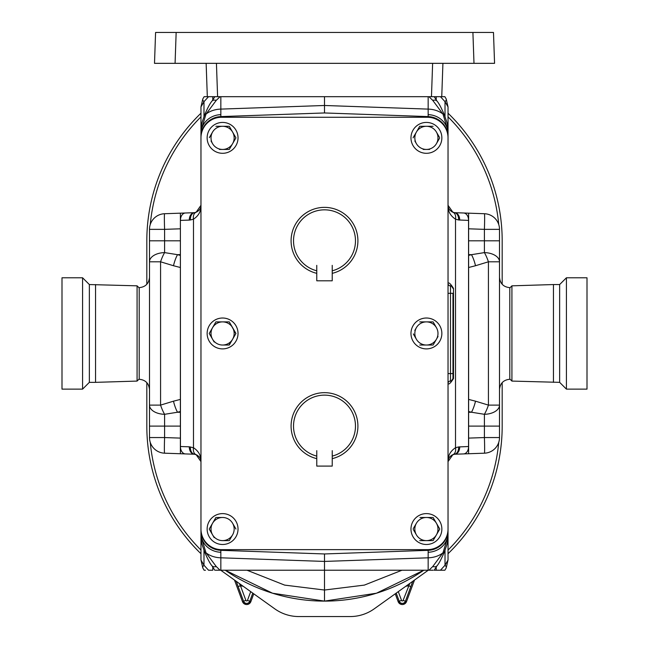 <?xml version="1.0" encoding="UTF-8"?>
<svg xmlns="http://www.w3.org/2000/svg" width="649" height="649" viewBox="0 0 649 649"><rect width="100%" height="100%" fill="white"/><g stroke="black" fill="none" stroke-linecap="round" stroke-linejoin="round"><path stroke-width="0.97" d="M207.145 333.456A15.438 15.438 0 0 0 222.583 348.894A15.438 15.438 0 0 0 238.029 333.456A15.438 15.438 0 0 0 222.583 318.018A15.438 15.438 0 0 0 207.145 333.456M433.208 570.228L428.948 570.228L432.753 566.545L442.991 552.794L448.029 536.188C447.518 544.552 446.845 544.381 444.378 551.958L444.378 551.958A7.723 2.588 -159.2 0 1 442.991 552.794A20.59 14.562 180 0 1 428.162 557.807L428.162 550.328A20.59 20.59 0 0 0 448.029 529.754L448.029 560.006L446.204 567.94A6.174 2.474 -154 0 0 445.019 565.238L448.029 560.006L446.204 567.94L444.873 570.228L440.46 570.228L444.873 570.228L446.204 567.94M448.029 137.864A20.59 20.59 0 0 0 427.44 117.274L221.56 117.274A20.59 20.59 0 0 0 200.971 137.864L200.971 529.049A20.59 20.59 0 0 0 221.56 549.638L427.44 549.638A20.59 20.59 0 0 0 448.029 529.049L448.029 130.725C447.518 122.361 446.845 122.531 444.378 114.954L444.378 114.954A7.723 2.588 159.2 0 0 442.991 114.119A20.59 14.562 180 0 0 428.162 109.105L428.162 116.585L324.5 112.958L324.5 96.685L204.127 96.685L202.796 98.972L200.971 106.907L202.796 98.972A6.174 2.474 26 0 0 203.981 101.674L200.971 106.907L200.971 205.295C201.166 211.12 198.675 215.752 193.491 219.184A7.415 5.07 -110.4 0 1 196.144 212.239C199.519 210.479 201.125 208.159 200.971 205.295L196.136 212.239M428.948 96.685L432.753 100.368L442.991 114.119L448.029 130.725L448.029 205.141M220.052 96.685L216.247 100.368L206.009 114.119L200.971 130.725C201.482 122.361 202.155 122.531 204.622 114.954L204.622 114.954A7.723 2.588 20.8 0 1 206.009 114.119A20.59 14.562 0 0 1 220.838 109.105L220.838 116.585A20.59 20.59 0 0 0 200.971 137.158L200.971 205.141M200.971 529.049L200.971 536.188C201.482 544.552 202.155 544.381 204.622 551.958L204.622 551.958A7.723 2.588 -20.8 0 0 206.009 552.794A20.59 14.562 0 0 0 220.838 557.807L220.838 550.328L324.5 553.954L324.5 590.03L284.643 585.106L247.009 570.228M428.948 570.228L220.052 570.228L216.247 566.545L206.009 552.794L200.971 536.188L200.971 461.772M207.145 137.864A15.438 15.438 0 0 0 222.583 153.302A15.438 15.438 0 0 0 238.029 137.864A15.438 15.438 0 0 0 222.583 122.426A15.438 15.438 0 0 0 207.145 137.864M410.971 137.864A15.438 15.438 0 0 0 426.417 153.302A15.438 15.438 0 0 0 441.855 137.864A15.438 15.438 0 0 0 426.417 122.426A15.438 15.438 0 0 0 410.971 137.864M207.145 529.049A15.438 15.438 0 0 0 222.583 544.487A15.438 15.438 0 0 0 238.029 529.049A15.438 15.438 0 0 0 222.583 513.61A15.438 15.438 0 0 0 207.145 529.049M410.971 529.049A15.438 15.438 0 0 0 426.417 544.487A15.438 15.438 0 0 0 441.855 529.049A15.438 15.438 0 0 0 426.417 513.61A15.438 15.438 0 0 0 410.971 529.049M410.971 333.456A15.438 15.438 0 0 0 426.417 348.894A15.438 15.438 0 0 0 441.855 333.456A15.438 15.438 0 0 0 426.417 318.018A15.438 15.438 0 0 0 410.971 333.456M316.761 458.64A33.448 33.448 0 0 0 316.777 458.648L316.761 458.64A33.448 33.448 0 0 1 324.5 392.661A33.448 33.448 0 0 1 332.239 458.64L332.223 458.648A33.448 33.448 0 0 0 332.239 458.64L332.239 450.657L332.223 466.096L316.777 466.096L316.777 450.657L316.761 458.64M316.761 273.343A33.448 33.448 0 0 1 324.5 207.364A33.448 33.448 0 0 1 332.239 273.343L332.223 273.351A33.448 33.448 0 0 0 332.239 273.343L332.223 265.36L332.223 280.798L316.777 280.798L316.761 265.36L316.777 273.351M332.239 270.803A30.974 30.974 0 0 0 349.925 223.118A30.974 30.974 0 0 0 299.075 223.118A30.974 30.974 0 0 0 316.761 270.803M332.239 456.101A30.974 30.974 0 0 0 349.925 408.416A30.974 30.974 0 0 0 299.075 408.416A30.974 30.974 0 0 0 316.761 456.101M413.316 333.919L416.39 339.24A11.568 11.568 0 0 1 416.39 327.672L414.792 330.446M419.733 321.888L426.417 321.888A11.568 11.568 0 0 1 436.436 327.672L433.094 321.888L426.417 321.888L433.094 321.888L434.83 324.889M433.094 345.025L436.436 339.24L433.094 345.025L419.733 345.025L433.094 345.025M436.436 327.672A11.568 11.568 0 0 1 436.436 339.24L438.034 336.466M436.436 339.24A11.568 11.568 0 0 1 416.39 339.24M426.417 321.888A11.568 11.568 0 0 0 416.39 327.672M413.316 529.511L416.39 534.833A11.568 11.568 0 0 1 416.39 523.264L413.186 528.821M433.094 517.48L426.417 517.48L433.094 517.48L439.779 529.049L433.094 517.48M433.094 540.617L419.733 540.617L433.094 540.617L436.436 534.833A11.568 11.568 0 0 0 426.417 517.48L420 517.48M439.779 529.049L436.436 534.833L439.779 529.049M436.436 534.833A11.568 11.568 0 0 1 416.39 534.833M426.417 517.48A11.568 11.568 0 0 0 416.39 523.264M216.174 517.48L222.583 517.48A11.568 11.568 0 0 0 212.564 523.264L215.906 517.48L209.221 529.049L214.17 537.607M235.944 529.049L232.61 523.264A11.568 11.568 0 0 1 232.61 534.833L229.267 540.617L232.61 534.833A11.568 11.568 0 0 1 222.583 540.617L229.267 540.617L222.583 540.617A11.568 11.568 0 0 1 212.564 523.264M222.583 517.48A11.568 11.568 0 0 1 232.61 523.264M414.857 140.987L416.39 143.648A11.568 11.568 0 0 1 416.39 132.08L413.056 137.864L419.733 126.295L433.094 126.295L419.733 126.295M439.511 137.401L436.436 132.08A11.568 11.568 0 0 1 436.436 143.648L439.641 138.091M423.205 149.432L429.622 149.432M436.436 143.648A11.568 11.568 0 0 1 416.39 143.648M416.39 132.08A11.568 11.568 0 0 1 436.436 132.08M211.03 140.987L212.564 143.648A11.568 11.568 0 0 1 212.564 132.08L209.359 137.637M229.267 126.295L215.906 126.295L229.267 126.295L235.944 137.864L229.267 126.295M219.378 149.432L229.267 149.432L232.61 143.648L229.267 149.432L225.795 149.432M212.564 132.08A11.568 11.568 0 0 1 232.61 132.08A11.568 11.568 0 0 1 232.61 143.648L235.814 138.091M232.61 143.648A11.568 11.568 0 0 1 212.564 143.648M180.381 399.411L173.486 401.179A15.649 4.446 75.6 0 0 177.51 412.237L180.381 411.507M173.486 401.179L160.571 405.114A15.649 4.324 70.1 0 0 164.595 414.305L177.51 412.237L180.381 412.31M180.381 267.502L173.486 265.733A15.649 4.446 -75.6 0 1 177.51 254.676L180.381 255.406M173.486 265.733L160.571 261.798A15.649 4.324 -70.1 0 1 164.595 252.607L177.51 254.676L180.381 254.603M149.497 229.357L164.595 229.357A15.649 0.544 88 0 1 164.595 213.724A15.649 15.649 0 0 0 149.497 229.357L149.497 261.798A15.649 9.2 -0 0 1 164.595 252.607L164.595 240.803L180.381 240.803M149.497 405.114L149.497 426.101L149.497 405.114L160.571 405.114L160.571 261.798L149.497 261.798L149.497 405.114A15.649 9.2 0 0 0 164.595 414.305L164.595 426.101L180.381 426.101M155.582 32.45L176.155 32.45L175.076 63.334L154.503 63.334L155.582 32.45M472.91 32.45L493.483 32.45L494.562 63.334L473.989 63.334L472.91 32.45L176.155 32.45M468.619 267.502L475.514 265.733A15.649 4.446 -104.4 0 0 471.49 254.676L468.619 255.406M475.514 265.733L488.429 261.798A15.649 4.324 -109.9 0 0 484.405 252.607L471.49 254.676L468.619 254.603M468.619 399.411L475.514 401.179A15.649 4.446 104.4 0 1 471.49 412.237L468.619 411.507M475.514 401.179L488.429 405.114A15.649 4.324 109.9 0 1 484.405 414.305L471.49 412.237L468.619 412.31M468.619 240.803L484.405 240.803L484.405 252.607A15.649 9.2 180 0 1 499.503 261.798L499.503 405.114A15.649 9.2 180 0 1 484.405 414.305L484.405 426.101L468.619 426.101M324.5 601.112L376.444 593.218L423.773 570.228A175.003 175.003 0 0 1 225.227 570.228L272.556 593.218L324.5 601.112L324.5 590.03L364.357 585.106L401.991 570.228M149.497 426.101L149.497 437.556L164.595 437.556L164.595 426.101L149.497 426.101M473.989 63.334L175.076 63.334M446.204 98.972L448.029 106.907L446.204 98.972L444.873 96.685L441.75 96.685L444.873 96.685L446.204 98.972A6.174 2.474 154 0 1 445.019 101.674L448.029 106.89L448.029 205.295L452.864 212.239M499.503 426.101L499.503 437.556L484.405 437.556L484.405 426.101L499.503 426.101L499.503 405.114L499.503 426.101M499.503 405.114L488.429 405.114L488.429 261.798L499.503 261.798L499.503 229.357L484.405 229.357L484.405 240.803L499.503 240.803M180.381 438.107L164.595 437.556A15.649 0.544 -88 0 0 164.595 453.189A15.649 15.649 0 0 1 149.497 437.556M202.796 98.972L204.127 96.685L207.315 96.685L206.147 63.334M468.619 228.805L484.405 229.357A15.649 0.544 92 0 0 484.405 213.724A15.649 15.649 0 0 1 499.503 229.357M499.503 437.556A15.649 15.649 0 0 1 484.405 453.189A15.649 0.544 -92 0 0 484.405 437.556L468.619 438.107M202.796 567.94L204.127 570.228L202.796 567.94L200.971 560.006L202.796 567.94A6.174 2.474 -26 0 1 203.981 565.238L200.971 560.022L200.971 461.617L196.144 454.673C199.519 456.434 201.125 458.754 200.971 461.617C201.166 455.793 198.675 451.16 193.491 447.729A7.415 5.07 110.4 0 0 196.144 454.673L194.603 454.284A7.415 5.216 98.1 0 1 190.417 446.942A7.415 5.192 100.6 0 0 194.286 454.227L194.286 454.227A7.415 5.192 100.6 0 0 194.449 454.259M468.619 220.53L468.619 213.172L454.722 212.685A7.415 7.415 0 0 0 454.397 212.629A7.415 5.216 -81.9 0 1 458.583 219.97L455.509 219.184A7.415 5.07 -69.6 0 0 452.856 212.239C449.481 210.479 447.875 208.159 448.029 205.295C447.834 211.12 450.325 215.752 455.509 219.184L455.509 447.729L458.583 446.942A7.415 5.216 81.9 0 1 454.397 454.284L452.856 454.673L448.029 461.617C447.834 455.793 450.325 451.16 455.509 447.729A7.415 5.07 69.6 0 1 452.856 454.673C449.481 456.434 447.875 458.754 448.029 461.617L448.029 461.772M164.595 453.189L193.297 454.195L180.381 453.74L180.381 213.172L194.286 212.685A7.415 5.192 -100.6 0 1 194.449 212.653M180.381 446.382L180.381 453.74L194.278 454.227A7.415 7.415 0 0 0 194.603 454.284M196.144 212.239L194.603 212.629A7.415 5.216 -98.1 0 0 190.417 219.97L189.297 220.092A7.415 5.241 -92 0 1 194.278 212.685A7.415 5.192 -100.6 0 0 190.417 219.97L193.491 219.184L193.491 447.729L189.297 446.82L180.381 446.512M180.381 216.579L180.381 213.172L193.297 212.718L164.595 213.724M185.427 453.919A7.415 5.241 92 0 1 180.446 446.512L180.381 220.4M324.5 96.685L431.463 96.685L432.632 63.334M442.918 63.334L441.75 96.685L431.463 96.685M484.405 213.724L455.703 212.718L468.619 213.172L468.619 453.74L454.714 454.227A7.415 5.192 79.4 0 1 454.551 454.259M459.703 220.092A7.415 5.241 -88 0 0 454.722 212.685L454.714 212.685A7.415 5.192 -79.4 0 1 458.583 219.97L468.619 220.4M468.619 450.333L468.619 453.74L455.703 454.195L484.405 453.189M459.703 446.82A7.415 5.241 88 0 1 454.722 454.227A7.415 5.192 79.4 0 0 458.583 446.942L468.619 446.512M205.473 570.228L204.394 570.228M203.981 550.255L203.981 565.238L208.54 570.228L212.775 570.228L212.775 566.91M432.753 566.545A7.723 3.91 36 0 0 437.012 565.806L434.197 570.228L440.46 570.228L445.019 565.238L445.019 550.255M220.052 570.228L215.492 570.228M216.247 566.545A7.723 3.91 144 0 1 211.988 565.806L214.803 570.228M216.247 100.368A7.723 3.91 -144 0 0 211.988 101.106L211.988 101.106C210.179 103.069 207.721 107.685 204.622 114.954M214.868 96.685L211.988 101.106M432.753 100.368A7.723 3.91 -36 0 1 437.012 101.106L434.197 96.685M452.97 378.545L452.97 373.605L452.97 378.545A2.474 2.474 0 0 1 450.503 381.02A2.474 2.474 0 0 0 448.029 383.486C448.694 384.881 450.511 383.234 453.505 378.545L452.97 378.545C451.412 381.028 450.584 381.847 450.503 381.02L450.503 373.605L448.029 373.605M452.97 293.307L452.97 373.605L450.503 373.605L450.503 293.307L452.97 293.307M437.012 565.806L437.012 565.806C438.821 563.843 441.279 559.227 444.378 551.958M454.397 212.629L452.856 212.239M453.505 288.367C450.511 283.678 448.686 282.031 448.029 283.426A2.474 2.474 0 0 0 450.503 285.893C450.584 285.065 451.412 285.885 452.97 288.367A2.474 2.474 0 0 0 450.503 285.893A2.474 2.474 0 0 1 452.97 288.367L453.505 288.367L453.505 378.545M450.503 285.893A2.474 2.474 0 0 1 448.029 283.426A2.474 2.474 0 0 0 450.503 285.893L450.503 293.307L448.029 293.307M220.838 116.585L324.5 112.958M448.029 137.158A20.59 20.59 0 0 0 428.162 116.585M428.162 550.328L324.5 553.954M200.971 529.754A20.59 20.59 0 0 0 220.838 550.328M200.971 137.158L200.971 137.864M448.029 529.754L448.029 529.049M222.583 345.025L229.267 345.025L232.61 339.24A11.568 11.568 0 0 1 212.564 339.24A11.568 11.568 0 0 1 222.583 321.888L229.267 321.888L222.583 321.888A11.568 11.568 0 0 1 232.61 339.24L229 345.025M212.564 327.672L215.906 321.888L209.221 333.456L214.17 342.023M209.221 333.456L210.966 330.446M232.61 339.24L235.944 333.456L229.267 321.888L235.814 333.683M222.583 321.888L215.906 321.888M499.503 277.35C500.111 283.605 503.543 287.036 509.798 287.645L509.798 379.267C503.543 379.876 500.111 383.308 499.503 389.562M149.497 277.35C148.889 283.605 145.457 287.036 139.202 287.645L139.202 379.267C145.457 379.876 148.889 383.308 149.497 389.562M498.748 224.554A175.003 175.003 0 0 0 448.029 116.844M200.971 116.844A175.003 175.003 0 0 0 150.252 224.554M498.748 442.358A175.003 175.003 0 0 1 448.029 550.068M200.971 550.068A175.003 175.003 0 0 1 150.252 442.358M200.971 113.194A177.477 177.477 0 0 0 146.82 240.82L146.82 284.278M200.971 553.719A177.477 177.477 0 0 1 146.82 426.093L146.82 382.634M428.259 570.228A177.477 177.477 0 0 1 427.894 570.487L374.173 608.876A41.179 41.179 0 0 1 350.233 616.55L298.767 616.55A41.179 41.179 0 0 1 274.827 608.876L221.106 570.487A177.477 177.477 0 0 1 220.741 570.228M448.029 553.719A177.477 177.477 0 0 0 502.18 426.093L502.18 382.634M502.18 284.278L502.18 240.82A177.477 177.477 0 0 0 448.029 113.194M239.205 583.419L240.454 585.722L238.142 586.574L236.244 581.309M412.756 581.309L405.43 601.234L406.509 601.631L414.5 580.06L406.509 601.631C403.719 605.444 400.928 605.444 398.137 601.631L398.145 601.631A4.462 4.462 0 0 0 406.509 601.631M398.299 591.637L401.528 600.374A0.844 0.844 0 0 0 403.118 600.374L409.795 583.419M405.844 586.25A25.53 25.53 0 0 0 408.546 585.722L410.858 586.574M509.798 287.953L511.923 285.828L511.923 381.085L559.641 382.35L566.415 389.124L587.004 389.124L587.004 277.788L566.415 277.788L566.415 389.124M511.923 285.828L553.443 284.554L553.443 382.35M553.443 284.554L559.641 284.554L559.641 382.35M139.202 378.959L137.077 381.085L137.077 285.828L89.359 284.554L82.585 277.788L61.996 277.788L61.996 389.124L82.585 389.124L82.585 277.788M137.077 381.085L95.557 382.35L95.557 284.554M95.557 382.35L89.359 382.35L89.359 284.554M448.029 536.188L448.029 533.259A20.59 19.024 180 0 1 428.218 552.275M428.218 114.638A20.59 19.024 0 0 1 448.029 133.645L448.029 130.725M200.971 130.725L200.971 133.645A20.59 19.024 0 0 1 220.782 114.638M220.782 552.275A20.59 19.024 180 0 1 200.971 533.259L200.971 536.188M149.497 240.803L164.595 240.803L164.595 229.357L180.381 228.805M208.54 96.685L203.981 101.674L203.981 116.658M440.46 96.685L445.019 101.674L445.019 116.658M189.297 220.092L180.446 220.4A7.415 5.241 -92 0 1 185.427 212.994M216.433 63.334L217.602 96.685M212.775 100.003L212.775 96.685M436.225 100.003L436.225 96.685M463.573 453.919A7.415 5.241 88 0 0 468.554 446.512L468.554 220.4A7.415 5.241 -88 0 0 463.573 212.994M436.225 566.91L436.225 570.228M189.297 446.82A7.415 5.241 92 0 0 194.278 454.227L194.278 454.227M220.838 96.685L220.838 109.105L324.5 105.487L428.162 109.105L428.162 96.685M428.162 570.228L428.162 557.807L324.5 561.426L220.838 557.807L220.838 570.228M252.786 593.129L249.784 601.234A3.318 3.318 0 0 1 243.57 601.234L242.491 601.631A4.462 4.462 0 0 0 250.855 601.631L253.751 593.819L250.863 601.631C248.072 605.444 245.281 605.444 242.491 601.631L234.5 580.06L242.491 601.631M243.156 586.25A25.53 25.53 0 0 1 240.454 585.722L245.882 600.374A0.844 0.844 0 0 0 247.472 600.374L250.855 601.631M247.472 600.374L250.701 591.637M245.882 600.374L243.57 601.234L238.142 586.574M403.118 600.374L405.43 601.234A3.318 3.318 0 0 1 399.216 601.234L398.137 601.631L395.249 593.819L398.145 601.631M401.528 600.374L399.216 601.234L396.214 593.129M204.622 551.958C207.721 559.227 210.179 563.843 211.988 565.806M444.378 114.954C441.279 107.685 438.821 103.069 437.012 101.106M194.684 454.292L197.101 455.111M197.101 211.801L194.684 212.621M454.316 212.621L451.899 211.801M451.899 455.111L454.316 454.292M509.798 378.959L511.923 381.085M559.641 284.554L566.415 277.788M89.359 382.35L82.585 389.124M139.202 287.953L137.077 285.828"/></g></svg>

